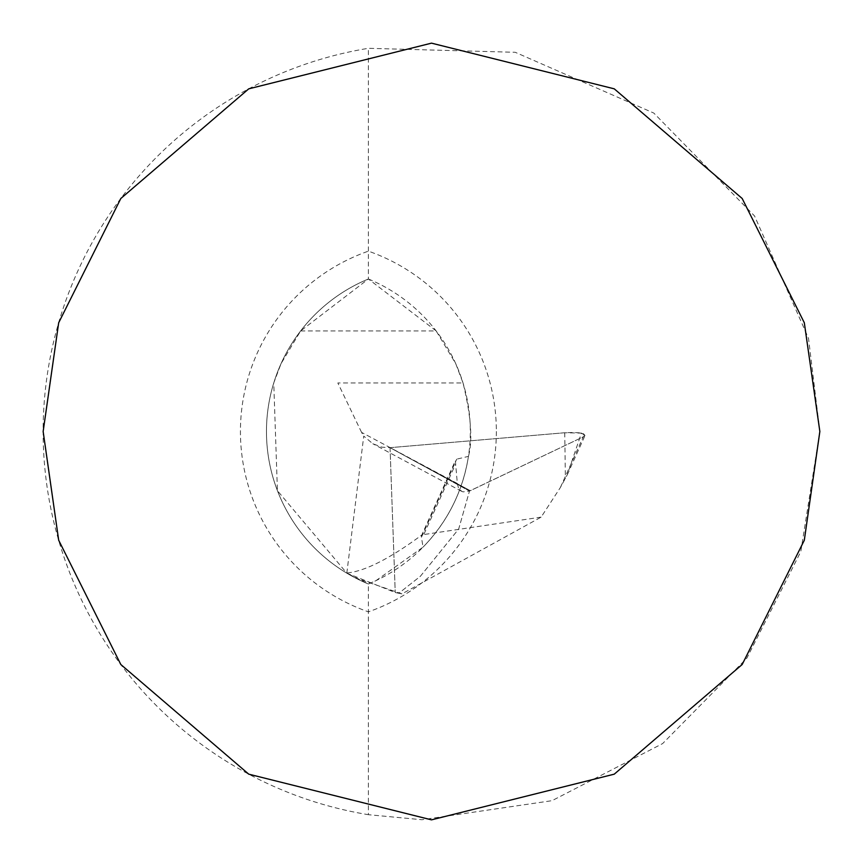 <?xml version="1.0" encoding="UTF-8"?>
<svg xmlns="http://www.w3.org/2000/svg" width="863" height="863" viewBox="0 0 863 863"><rect width="100%" height="100%" fill="white"/><g stroke="black" fill="none" stroke-linecap="round" stroke-linejoin="round"><path stroke-width="0.65" stroke-dasharray="4.32 3.24" d="M346.818 573.172L363.744 436.106L372.838 443.744L381.921 447.174L390.044 447.67L469.483 491.058L458.685 529.008L420.378 576.268L398.792 593.28L395.232 592.514L346.818 573.172L277.422 490.68L273.754 382.956L281.036 363.679L300.637 330.928L368.393 278.997A165.049 165.049 0 0 0 368.393 584.003L346.548 573.01C364.477 571.522 389.655 558.782 422.083 534.801L421.424 537.25L423.053 547.142L375.988 580.637L368.393 584.003L368.393 814.694L421.975 819.731L552.05 800.67L662.633 743.582L746.84 658.167L800.81 551.597L819.85 431.5L808.512 338.339L754.553 215.977L653.798 113.064L515.233 52.287L368.393 48.306A388.35 388.35 0 0 0 368.393 814.694M560.335 487.563L583.259 436.84L469.483 491.058L390.044 447.67L564.736 432.751L581.414 433.107L567.315 474.704L560.335 487.563L541.133 517.131L401.942 593.884L354.812 577.649L346.548 573.01M390.044 447.67L395.232 592.514L390.044 447.67M541.133 517.131L422.083 534.801M401.942 593.884L395.232 592.514L398.792 593.28L420.378 576.268L458.685 529.008L469.483 491.058L463.064 491.867L461.64 491.338L458.447 487.811L457.325 483.496L455.384 460.896L456.721 459.148L468.447 456.376C462.816 491.381 447.681 521.64 423.053 547.142M424.013 534.003L455.319 464.715M457.325 483.496L361.575 432.385L363.744 436.106M361.575 432.385L337.832 382.956L463.032 382.956C471.015 415.772 472.816 440.249 468.447 456.376M300.637 330.928L436.149 330.928L455.75 363.679L463.032 382.956L337.832 382.956M436.149 330.928L368.393 278.997L368.393 48.306M368.393 278.997A165.049 165.049 0 0 1 368.393 584.003A165.049 165.049 0 0 1 368.393 278.997M421.424 537.25L456.721 459.148M581.414 433.107L585.06 435.437L583.259 436.84M567.315 474.704L585.06 435.437M405.88 456.322L390.152 447.66L564.736 432.751C581.015 432.018 587.185 433.388 583.259 436.84L470.324 490.691L407.606 457.261L470.324 490.691M496.354 431.5A191.068 191.068 0 0 1 368.393 611.845A191.068 191.068 0 0 1 368.393 251.155A191.068 191.068 0 0 1 496.354 431.5M564.736 432.751L565.405 478.706M390.152 447.66L407.606 457.261M461.683 491.36L372.859 443.765M421.338 536.031L455.135 461.241"/><path stroke-width="1.29" d="M43.15 431.5L58.684 322.762L120.82 198.49L248.749 88.835L431.5 43.15L614.251 88.835L742.18 198.49L804.316 322.762L819.85 431.5L804.316 540.238L742.18 664.51L614.251 774.165L431.5 819.85L248.749 774.165L120.82 664.51L58.684 540.238L43.15 431.5"/></g></svg>
